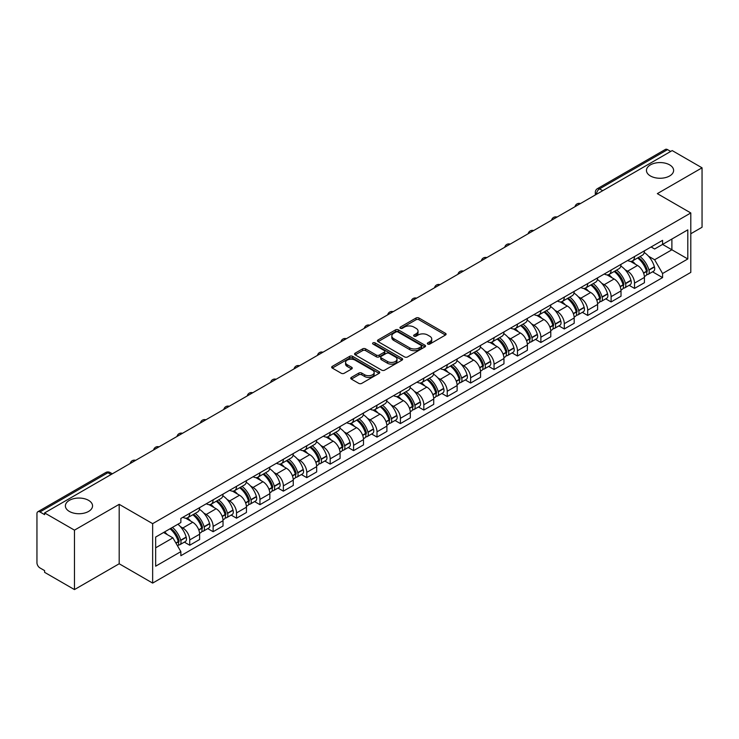 <?xml version="1.0" encoding="UTF-8"?>
<svg xmlns="http://www.w3.org/2000/svg" width="739" height="739" viewBox="0 0 739 739"><rect width="100%" height="100%" fill="white"/><g stroke="black" fill="none" stroke-linecap="round" stroke-linejoin="round"><path stroke-width="1.11" d="M427.77 344.069A1.46 0.841 0 0 0 429.83 344.069L445.478 335.035A2.088 1.201 0 0 0 446.088 334.185A2.088 1.201 0 0 0 445.478 333.335L418.967 318.029A2.088 1.201 0 0 0 416.02 318.029L400.372 327.063A1.46 0.841 0 0 0 399.947 327.654A1.46 0.841 0 0 0 400.372 328.255A1.46 0.841 0 0 0 402.432 328.255L404.455 327.081A6.669 3.852 0 0 1 413.886 327.081L416.094 328.356A6.669 3.852 0 0 1 418.043 331.081A6.669 3.852 0 0 1 416.094 333.806L414.071 334.97A1.46 0.841 0 0 0 413.646 335.571A1.46 0.841 0 0 0 414.071 336.162A1.46 0.841 0 0 0 416.131 336.162L418.154 334.989A6.669 3.852 0 0 1 427.585 334.989L429.793 336.263A6.669 3.852 0 0 1 431.742 338.989A6.669 3.852 0 0 1 429.793 341.714L427.77 342.878A1.46 0.841 0 0 0 427.345 343.478A1.46 0.841 0 0 0 427.77 344.069L427.77 342.878M88.569 500.349A13.579 7.843 0 0 0 73.771 498.649A13.579 7.843 0 0 0 65.383 505.892A13.579 7.843 0 0 0 69.364 511.434A13.579 7.843 0 0 0 84.163 513.134A13.579 7.843 0 0 0 92.551 505.892A13.579 7.843 0 0 0 88.569 500.349M669.636 164.871A13.579 7.843 0 0 0 654.837 163.171A13.579 7.843 0 0 0 646.449 170.413A13.579 7.843 0 0 0 650.431 175.965A13.579 7.843 0 0 0 665.229 177.665A13.579 7.843 0 0 0 673.617 170.413A13.579 7.843 0 0 0 669.636 164.871M351.358 377.389A2.088 1.201 0 0 0 350.748 378.239A2.088 1.201 0 0 0 351.358 379.089L358.794 383.384A2.088 1.201 0 0 0 361.74 383.384L379.125 373.343A2.088 1.201 0 0 0 379.735 372.493A2.088 1.201 0 0 0 379.125 371.643L352.605 356.337A2.088 1.201 0 0 0 349.658 356.337L332.282 366.378A2.088 1.201 0 0 0 331.672 367.228A2.088 1.201 0 0 0 332.282 368.077L341.27 373.26A2.088 1.201 0 0 0 344.208 373.26L351.653 368.964A2.088 1.201 0 0 0 352.263 368.114A2.088 1.201 0 0 0 351.653 367.265L347.191 364.697A5.57 3.215 0 0 1 345.566 362.415A5.57 3.215 0 0 1 349.002 359.45A5.57 3.215 0 0 1 355.071 360.142L372.53 370.221A5.57 3.215 0 0 1 374.165 372.493A5.57 3.215 0 0 1 370.719 375.467A5.57 3.215 0 0 1 364.65 374.775L361.74 373.093A2.088 1.201 0 0 0 358.794 373.093L351.358 377.389L351.358 379.089M152.65 523.655L119.191 504.331L74.463 530.149L44.608 512.912L672.185 150.58L702.05 167.818L657.331 193.636L690.799 212.961L152.65 523.655L152.65 583.089L690.799 272.395L690.799 212.961M404.602 356.937A2.088 1.201 0 0 0 407.549 356.937L424.934 346.896A2.088 1.201 0 0 0 425.544 346.046A2.088 1.201 0 0 0 424.934 345.196L398.423 329.89A2.088 1.201 0 0 0 395.476 329.89L378.091 339.922A2.088 1.201 0 0 0 377.481 340.771A2.088 1.201 0 0 0 378.091 341.621L404.602 356.937M373.592 344.383A1.46 0.841 0 0 1 375.07 344.596L401.998 360.142L384.649 370.156A2.088 1.201 0 0 1 381.703 370.156L355.182 354.849L355.182 353.15A2.088 1.201 0 0 0 354.572 353.999A2.088 1.201 0 0 0 355.182 354.849M355.182 353.15L362.627 348.854A2.088 1.201 0 0 1 365.574 348.854L376.327 355.062A2.088 1.201 0 0 0 379.273 355.062L384.206 352.217A2.088 1.201 0 0 0 384.816 351.367A2.088 1.201 0 0 0 384.206 350.517L373.01 344.051A1.46 0.841 0 0 1 372.585 343.45A1.46 0.841 0 0 1 373.481 342.674A1.46 0.841 0 0 1 375.07 342.859L402.025 358.424A2.088 1.201 0 0 1 402.635 359.274A2.088 1.201 0 0 1 402.025 360.124L402.025 358.424M74.463 530.149L74.463 589.583L44.608 572.346L44.608 570.61L39.952 567.931A4.24 2.448 -120 0 1 36.95 562.73L36.95 513.688A4.24 2.448 -120 0 1 37.828 511.748L105.806 472.498A4.24 2.448 60 0 1 107.931 472.711L39.952 511.951A4.24 2.448 -120 0 0 37.828 511.748M690.799 233.755L702.05 227.252L702.05 167.818M74.463 589.583L119.191 563.765L152.65 583.089M44.608 512.912L44.608 514.64L39.952 511.951M602.701 190.69L599.551 188.87A4.24 2.448 60 0 0 597.435 188.657L665.414 149.417A4.24 2.448 60 0 1 667.539 149.62L599.551 188.87A4.24 2.448 120 0 0 596.549 194.071L596.549 194.246M670.689 151.44L667.539 149.62M634.515 256.535A9.764 5.635 60 0 1 632.501 260.922L642.403 255.204A9.764 5.635 -120 0 0 644.426 250.817M625.12 269.735L627.614 271.185A9.764 5.635 60 0 1 634.524 283.139L644.426 277.421A9.764 5.635 -120 0 0 637.517 265.467L630.432 261.366M644.426 277.421L644.426 282.704L634.524 288.422L629.148 285.319M632.501 260.922A9.764 5.635 60 0 1 627.688 260.479M634.524 283.139L634.524 288.422M611.107 270.058A9.764 5.635 60 0 1 609.084 274.437L618.996 268.719A9.764 5.635 -120 0 0 621.009 264.34M605.74 298.842L611.107 301.937L621.009 296.219L621.009 290.935A9.764 5.635 -120 0 0 614.109 278.982L607.024 274.89M609.084 274.437A9.764 5.635 60 0 1 604.28 273.993M601.712 283.259L604.206 284.7A9.764 5.635 60 0 1 611.107 296.653L611.107 301.937M587.699 283.573A9.764 5.635 60 0 1 585.676 287.951L595.579 282.233A9.764 5.635 -120 0 0 597.602 277.855M582.323 312.357L587.699 315.451L597.602 309.733L597.602 304.45A9.764 5.635 -120 0 0 590.701 292.496L583.607 288.404M585.676 287.951A9.764 5.635 60 0 1 580.872 287.508M578.295 296.773L580.799 298.214A9.764 5.635 60 0 1 587.699 310.168L587.699 315.451M564.291 297.087A9.764 5.635 60 0 1 562.268 301.466L572.171 295.748A9.764 5.635 -120 0 0 574.194 291.369M558.915 325.871L564.291 328.975L574.194 323.257L574.194 317.964A9.764 5.635 -120 0 0 567.293 306.011L560.199 301.918M562.268 301.466A9.764 5.635 60 0 1 557.455 301.032M554.887 310.288L557.382 311.729A9.764 5.635 60 0 1 564.291 323.682L564.291 328.975M540.874 310.602A9.764 5.635 60 0 1 538.851 314.99L548.763 309.262A9.764 5.635 -120 0 0 550.786 304.884M535.507 339.386L540.874 342.49L550.786 336.772L550.786 331.488A9.764 5.635 -120 0 0 543.876 319.525L536.791 315.433M538.851 314.99A9.764 5.635 60 0 1 534.048 314.546M531.48 323.802L533.974 325.243A9.764 5.635 60 0 1 540.874 337.206L540.874 342.49M517.466 324.116A9.764 5.635 60 0 1 515.443 328.504L525.346 322.786A9.764 5.635 -120 0 0 527.369 318.398M512.099 352.9L517.466 356.004L527.369 350.286L527.369 345.002A9.764 5.635 -120 0 0 520.468 333.04L513.383 328.947M515.443 328.504A9.764 5.635 60 0 1 510.64 328.061M508.062 337.317L510.566 338.758A9.764 5.635 60 0 1 517.466 350.72L517.466 356.004M494.058 337.631A9.764 5.635 60 0 1 492.035 342.018L501.938 336.3A9.764 5.635 -120 0 0 503.961 331.913M488.682 366.415L494.058 369.518L503.961 363.8L503.961 358.517A9.764 5.635 -120 0 0 497.061 346.563L489.966 342.462M492.035 342.018A9.764 5.635 60 0 1 487.232 341.575M484.655 350.831L487.149 352.281A9.764 5.635 60 0 1 494.058 364.235L494.058 369.518M470.641 351.154A9.764 5.635 60 0 1 468.628 355.533L478.53 349.815A9.764 5.635 -120 0 0 480.553 345.436M465.274 379.929L470.641 383.033L480.553 377.315L480.553 372.031A9.764 5.635 -120 0 0 473.644 360.078L466.558 355.986M468.628 355.533A9.764 5.635 60 0 1 463.815 355.089M461.247 364.355L463.741 365.796A9.764 5.635 60 0 1 470.641 377.749L470.641 383.033M447.234 364.669A9.764 5.635 60 0 1 445.211 369.047L455.113 363.329A9.764 5.635 -120 0 0 457.136 358.951M441.867 393.453L447.234 396.547L457.136 390.829L457.136 385.546A9.764 5.635 -120 0 0 450.236 373.592L443.151 369.5M445.211 369.047A9.764 5.635 60 0 1 440.407 368.604M437.839 377.869L440.333 379.31A9.764 5.635 60 0 1 447.234 391.264L447.234 396.547M423.826 378.183A9.764 5.635 60 0 1 421.803 382.562L431.705 376.844A9.764 5.635 -120 0 0 433.728 372.465M418.45 406.967L423.826 410.071L433.728 404.344L433.728 399.06A9.764 5.635 -120 0 0 426.828 387.107L419.734 383.014M421.803 382.562A9.764 5.635 60 0 1 416.999 382.128M414.422 391.384L416.925 392.825A9.764 5.635 60 0 1 423.826 404.778L423.826 410.071M400.418 391.698A9.764 5.635 60 0 1 398.395 396.076L408.297 390.358A9.764 5.635 -120 0 0 410.321 385.98M395.042 420.482L400.418 423.586L410.321 417.868L410.321 412.584A9.764 5.635 -120 0 0 403.411 400.621L396.326 396.529M398.395 396.076A9.764 5.635 60 0 1 393.582 395.642M391.014 404.898L393.508 406.339A9.764 5.635 60 0 1 400.418 418.302L400.418 423.586M377.001 405.212A9.764 5.635 60 0 1 374.978 409.6L384.89 403.882A9.764 5.635 -120 0 0 386.903 399.494M371.634 433.996L377.001 437.1L386.903 431.382L386.903 426.098A9.764 5.635 -120 0 0 380.003 414.136L372.918 410.043M374.978 409.6A9.764 5.635 60 0 1 370.174 409.157M367.606 418.413L370.1 419.854A9.764 5.635 60 0 1 377.001 431.816L377.001 437.1M353.593 418.727A9.764 5.635 60 0 1 351.57 423.114L361.473 417.396A9.764 5.635 -120 0 0 363.496 413.009M348.226 447.511L353.593 450.614L363.496 444.896L363.496 439.613A9.764 5.635 -120 0 0 356.595 427.65L349.501 423.558M351.57 423.114A9.764 5.635 60 0 1 346.767 422.671M344.189 431.927L346.693 433.377A9.764 5.635 60 0 1 353.593 445.331L353.593 450.614M330.185 432.25A9.764 5.635 60 0 1 328.162 436.629L338.065 430.911A9.764 5.635 -120 0 0 340.088 426.532M324.809 461.025L330.185 464.129L340.088 458.411L340.088 453.127A9.764 5.635 -120 0 0 333.187 441.174L326.093 437.082M328.162 436.629A9.764 5.635 60 0 1 323.359 436.186M320.781 445.451L323.276 446.892A9.764 5.635 60 0 1 330.185 458.845L330.185 464.129M306.768 445.765A9.764 5.635 60 0 1 304.754 450.143L314.657 444.425A9.764 5.635 -120 0 0 316.68 440.047M301.401 474.549L306.768 477.643L316.68 471.925L316.68 466.642A9.764 5.635 -120 0 0 309.77 454.688L302.685 450.596M304.754 450.143A9.764 5.635 60 0 1 299.942 449.7M297.374 458.965L299.868 460.406A9.764 5.635 60 0 1 306.768 472.36L306.768 477.643M283.36 459.279A9.764 5.635 60 0 1 281.337 463.658L291.24 457.94A9.764 5.635 -120 0 0 293.263 453.561M277.993 488.063L283.36 491.158L293.263 485.44L293.263 480.156A9.764 5.635 -120 0 0 286.363 468.203L279.277 464.11M281.337 463.658A9.764 5.635 60 0 1 276.534 463.224M273.957 472.48L276.46 473.921A9.764 5.635 60 0 1 283.36 485.874L283.36 491.158M259.952 472.794A9.764 5.635 60 0 1 257.929 477.172L267.832 471.454A9.764 5.635 -120 0 0 269.855 467.076M254.576 501.578L259.952 504.682L269.855 498.964L269.855 493.67A9.764 5.635 -120 0 0 262.955 481.717L255.86 477.625M257.929 477.172A9.764 5.635 60 0 1 253.126 476.738M250.549 485.994L253.052 487.435A9.764 5.635 60 0 1 259.952 499.398L259.952 504.682M236.535 486.308A9.764 5.635 60 0 1 234.522 490.696L244.424 484.978A9.764 5.635 -120 0 0 246.447 480.59M231.168 515.092L236.535 518.196L246.447 512.478L246.447 507.194A9.764 5.635 -120 0 0 239.538 495.232L232.452 491.139M234.522 490.696A9.764 5.635 60 0 1 229.709 490.253M227.141 499.509L229.635 500.95A9.764 5.635 60 0 1 236.535 512.912L236.535 518.196M213.128 499.823A9.764 5.635 60 0 1 211.105 504.21L221.016 498.492A9.764 5.635 -120 0 0 223.03 494.105M207.761 528.607L213.128 531.711L223.03 525.992L223.03 520.709A9.764 5.635 -120 0 0 216.13 508.746L209.045 504.654M211.105 504.21A9.764 5.635 60 0 1 206.301 503.767M203.733 513.023L206.227 514.464A9.764 5.635 60 0 1 213.128 526.427L213.128 531.711M189.72 513.346A9.764 5.635 60 0 1 187.697 517.725L197.599 512.007A9.764 5.635 -120 0 0 199.622 507.628M184.344 542.121L189.72 545.225L199.622 539.507L199.622 534.223A9.764 5.635 -120 0 0 192.722 522.27L185.628 518.178M187.697 517.725A9.764 5.635 60 0 1 182.893 517.282M180.316 526.547L182.819 527.988A9.764 5.635 60 0 1 189.72 539.941L189.72 545.225M651.105 246.965L654.625 248.997L687.797 229.857L671.89 239.039L671.89 249.782L654.625 259.749L648.528 256.221M155.652 547.821L172.908 537.863L180.861 551.636L155.652 566.194L155.652 537.077L180.861 522.528L180.861 518.455L662.578 240.341L662.578 244.406L687.797 258.964L662.578 273.522L654.625 259.749M687.797 229.857L687.797 258.964M180.861 551.636L180.861 555.71L662.578 277.596L662.578 273.522M119.191 504.331L119.191 563.765M172.908 537.863L163.605 532.486M652.555 271.804L662.578 277.596M428.352 344.272L429.793 343.441A6.669 3.852 0 0 0 431.742 340.725L431.742 338.989M418.043 331.081L418.043 332.809A6.669 3.852 0 0 1 416.094 335.534L414.653 336.365M445.451 335.053L418.967 319.756A2.088 1.201 0 0 0 416.02 319.756L400.954 328.458M424.934 345.196L424.934 346.896L398.423 331.626A2.088 1.201 0 0 0 395.476 331.626L378.119 341.64M421.248 346.646A1.46 0.841 0 0 0 421.673 346.046A1.46 0.841 0 0 0 421.248 345.455L397.979 332.014A1.46 0.841 0 0 0 395.91 332.014L393.776 333.252A6.669 3.852 0 0 0 391.827 335.968A6.669 3.852 0 0 0 393.776 338.693L409.683 347.875A6.669 3.852 0 0 0 419.115 347.875L421.248 346.646L421.248 348.374A1.46 0.841 0 0 0 421.673 347.783L421.673 346.046M391.827 335.968L391.827 337.705A6.669 3.852 0 0 0 393.776 340.42L393.776 338.693M421.248 348.374L419.115 349.612A6.669 3.852 0 0 1 409.683 349.612L393.776 340.42M355.21 354.868L362.627 350.591L362.627 348.854M384.816 351.367L384.816 353.094A2.088 1.201 0 0 1 384.206 353.944L379.273 356.798A2.088 1.201 0 0 1 376.327 356.798L365.574 350.591A2.088 1.201 0 0 0 362.627 350.591M387.485 361.5A5.57 3.215 0 0 0 393.554 362.202A5.57 3.215 0 0 0 396.991 359.228A5.57 3.215 0 0 0 395.365 356.955L389.213 353.408A2.088 1.201 0 0 0 386.266 353.408L381.333 356.253A2.088 1.201 0 0 0 380.724 357.103A2.088 1.201 0 0 0 381.333 357.953L387.485 361.5L387.485 363.237A5.57 3.215 0 0 0 393.554 363.939A5.57 3.215 0 0 0 396.991 360.965L396.991 359.228M380.724 357.103L380.724 358.84A2.088 1.201 0 0 0 381.333 359.69L381.333 357.953M387.485 363.237L381.333 359.69M374.165 372.493L374.165 374.23A5.57 3.215 0 0 1 370.719 377.204A5.57 3.215 0 0 1 364.65 376.502L361.74 374.821A2.088 1.201 0 0 0 358.794 374.821L351.385 379.107M345.566 362.415L345.566 364.151A5.57 3.215 0 0 0 347.191 366.424L347.191 364.697M351.625 368.983L347.191 366.424M379.098 373.361L352.605 358.073A2.088 1.201 0 0 0 349.658 358.073L332.31 368.087M638.2 257.625A13.367 7.723 60 0 1 638.274 257.662A13.367 7.723 60 0 1 647.068 269.661L647.152 269.938A2.596 1.496 60 0 1 646.736 271.98A2.596 1.496 60 0 1 646.68 272.017M637.618 257.966A16.129 9.311 60 0 1 646.486 271.268L646.56 271.546A5.358 3.095 60 0 1 645.72 275.758L644.38 276.525M646.634 274.575A5.358 3.095 -120 0 0 648.112 274.372A5.358 3.095 -120 0 0 648.962 270.16L648.888 269.883A16.129 9.311 -120 0 0 640.02 256.581M644.223 252.535A16.129 9.311 60 0 1 654.366 266.724L654.44 267.001A5.358 3.095 60 0 1 653.59 271.213L648.112 274.372M632.122 261.107A16.129 9.311 60 0 1 635.485 264.285M643.327 264.313L645.387 265.495M614.793 271.139A13.367 7.723 60 0 1 614.857 271.185A13.367 7.723 60 0 1 623.661 283.176L623.734 283.453A2.596 1.496 60 0 1 623.328 285.494A2.596 1.496 60 0 1 623.263 285.531M614.211 271.481A16.129 9.311 60 0 1 623.069 284.792L623.153 285.069A5.358 3.095 60 0 1 622.303 289.272L620.972 290.039M623.217 288.09A5.358 3.095 -120 0 0 624.704 287.887A5.358 3.095 -120 0 0 625.554 283.684L625.471 283.406A16.129 9.311 -120 0 0 616.612 270.095M620.806 266.049A16.129 9.311 60 0 1 630.949 280.238L631.032 280.515A5.358 3.095 60 0 1 630.182 284.727L624.704 287.887M608.705 274.622A16.129 9.311 60 0 1 612.077 277.809M619.919 277.827L621.97 279.009M591.385 284.663A13.367 7.723 60 0 1 591.449 284.7A13.367 7.723 60 0 1 600.244 296.699L600.327 296.976A2.596 1.496 60 0 1 599.92 299.018A2.596 1.496 60 0 1 599.856 299.046M590.794 284.995A16.129 9.311 60 0 1 599.662 298.307L599.745 298.584A5.358 3.095 60 0 1 598.895 302.787L597.565 303.563M599.809 301.604A5.358 3.095 -120 0 0 601.297 301.401A5.358 3.095 -120 0 0 602.137 297.198L602.063 296.921A16.129 9.311 -120 0 0 593.195 283.61M597.398 279.564A16.129 9.311 60 0 1 607.541 293.752L607.615 294.03A5.358 3.095 60 0 1 606.774 298.242L601.297 301.401M585.297 288.136A16.129 9.311 60 0 1 588.669 291.323M596.512 291.342L598.562 292.533M567.968 298.177A13.367 7.723 60 0 1 568.042 298.214A13.367 7.723 60 0 1 576.836 310.214L576.919 310.491A2.596 1.496 60 0 1 576.503 312.532A2.596 1.496 60 0 1 576.448 312.56M567.386 298.51A16.129 9.311 60 0 1 576.254 311.821L576.328 312.098A5.358 3.095 60 0 1 575.487 316.301L574.148 317.077M576.402 315.119A5.358 3.095 -120 0 0 577.889 314.916A5.358 3.095 -120 0 0 578.729 310.713L578.655 310.435A16.129 9.311 -120 0 0 569.787 297.124M573.991 293.078A16.129 9.311 60 0 1 584.133 307.276L584.207 307.553A5.358 3.095 60 0 1 583.367 311.756L577.889 314.916M561.889 301.66A16.129 9.311 60 0 1 565.252 304.837M573.094 304.856L575.154 306.048M544.56 311.692A13.367 7.723 60 0 1 544.625 311.729A13.367 7.723 60 0 1 553.428 323.728L553.502 324.005A2.596 1.496 60 0 1 553.095 326.047A2.596 1.496 60 0 1 553.04 326.075M543.978 312.024A16.129 9.311 60 0 1 552.837 325.336L552.92 325.613A5.358 3.095 60 0 1 552.07 329.825L550.74 330.592M552.994 328.633A5.358 3.095 -120 0 0 554.472 328.439A5.358 3.095 -120 0 0 555.322 324.227L555.238 323.95A16.129 9.311 -120 0 0 546.38 310.639M550.583 306.602A16.129 9.311 60 0 1 560.716 320.791L560.799 321.068A5.358 3.095 60 0 1 559.95 325.271L554.472 328.439M538.472 315.174A16.129 9.311 60 0 1 541.844 318.352M549.687 318.37L551.747 319.562M521.152 325.206A13.367 7.723 60 0 1 521.217 325.243A13.367 7.723 60 0 1 530.02 337.243L530.094 337.52A2.596 1.496 60 0 1 529.687 339.561A2.596 1.496 60 0 1 529.623 339.589M520.57 325.548A16.129 9.311 60 0 1 529.429 338.85L529.512 339.127A5.358 3.095 60 0 1 528.662 343.339L527.332 344.106M529.577 342.148A5.358 3.095 -120 0 0 531.064 341.954A5.358 3.095 -120 0 0 531.914 337.741L531.831 337.464A16.129 9.311 -120 0 0 522.972 324.162M527.166 320.116A16.129 9.311 60 0 1 537.308 334.305L537.392 334.582A5.358 3.095 60 0 1 536.542 338.785L531.064 341.954M515.065 328.689A16.129 9.311 60 0 1 518.436 331.866M526.279 331.894L528.33 333.077M497.744 338.721A13.367 7.723 60 0 1 497.809 338.758A13.367 7.723 60 0 1 506.603 350.757L506.686 351.034A2.596 1.496 60 0 1 506.27 353.076A2.596 1.496 60 0 1 506.215 353.113M497.153 339.062A16.129 9.311 60 0 1 506.021 352.364L506.095 352.642A5.358 3.095 60 0 1 505.254 356.854L503.915 357.621M506.169 355.671A5.358 3.095 -120 0 0 507.656 355.468A5.358 3.095 -120 0 0 508.497 351.256L508.423 350.979A16.129 9.311 -120 0 0 499.555 337.677M503.758 333.631A16.129 9.311 60 0 1 513.901 347.82L513.974 348.097A5.358 3.095 60 0 1 513.134 352.3L507.656 355.468M491.657 342.203A16.129 9.311 60 0 1 495.019 345.381M502.862 345.409L504.922 346.591M474.327 352.235A13.367 7.723 60 0 1 474.401 352.281A13.367 7.723 60 0 1 483.195 364.272L483.269 364.549A2.596 1.496 60 0 1 482.863 366.59A2.596 1.496 60 0 1 482.807 366.627M473.745 352.577A16.129 9.311 60 0 1 482.613 365.888L482.687 366.165A5.358 3.095 60 0 1 481.837 370.368L480.507 371.135M482.761 369.186A5.358 3.095 -120 0 0 484.239 368.983A5.358 3.095 -120 0 0 485.089 364.78L485.006 364.503A16.129 9.311 -120 0 0 476.147 351.191M480.35 347.145A16.129 9.311 60 0 1 490.484 361.334L490.567 361.611A5.358 3.095 60 0 1 489.717 365.823L484.239 368.983M468.24 355.718A16.129 9.311 60 0 1 471.611 358.895M479.454 358.923L481.514 360.105M450.919 365.759A13.367 7.723 60 0 1 450.984 365.796A13.367 7.723 60 0 1 459.787 377.795L459.861 378.072A2.596 1.496 60 0 1 459.455 380.114A2.596 1.496 60 0 1 459.39 380.142M450.337 366.091A16.129 9.311 60 0 1 459.196 379.403L459.279 379.68A5.358 3.095 60 0 1 458.429 383.883L457.099 384.659M459.344 382.7A5.358 3.095 -120 0 0 460.831 382.497A5.358 3.095 -120 0 0 461.681 378.294L461.598 378.017A16.129 9.311 -120 0 0 452.739 364.706M456.933 360.66A16.129 9.311 60 0 1 467.076 374.849L467.159 375.126A5.358 3.095 60 0 1 466.309 379.338L460.831 382.497M444.832 369.232A16.129 9.311 60 0 1 448.203 372.419M456.046 372.438L458.097 373.629M427.512 379.273A13.367 7.723 60 0 1 427.576 379.31A13.367 7.723 60 0 1 436.37 391.31L436.453 391.587A2.596 1.496 60 0 1 436.038 393.628A2.596 1.496 60 0 1 435.982 393.656M426.92 379.606A16.129 9.311 60 0 1 435.788 392.917L435.862 393.194A5.358 3.095 60 0 1 435.022 397.397L433.691 398.173M435.936 396.215A5.358 3.095 -120 0 0 437.423 396.012A5.358 3.095 -120 0 0 438.264 391.809L438.19 391.531A16.129 9.311 -120 0 0 429.322 378.22M433.525 374.174A16.129 9.311 60 0 1 443.668 388.363L443.742 388.64A5.358 3.095 60 0 1 442.901 392.852L437.423 396.012M421.424 382.756A16.129 9.311 60 0 1 424.796 385.934M432.629 385.952L434.689 387.144M404.094 392.788A13.367 7.723 60 0 1 404.168 392.825A13.367 7.723 60 0 1 412.962 404.824L413.046 405.101A2.596 1.496 60 0 1 412.63 407.143A2.596 1.496 60 0 1 412.574 407.171M403.512 393.12A16.129 9.311 60 0 1 412.38 406.432L412.454 406.709A5.358 3.095 60 0 1 411.614 410.921L410.274 411.688M412.528 409.729A5.358 3.095 -120 0 0 414.006 409.526A5.358 3.095 -120 0 0 414.856 405.323L414.782 405.046A16.129 9.311 -120 0 0 405.914 391.735M410.117 387.698A16.129 9.311 60 0 1 420.26 401.887L420.334 402.164A5.358 3.095 60 0 1 419.484 406.367L414.006 409.526M398.016 396.27A16.129 9.311 60 0 1 401.379 399.448M409.221 399.466L411.281 400.658M380.687 406.302A13.367 7.723 60 0 1 380.751 406.339A13.367 7.723 60 0 1 389.555 418.339L389.629 418.616A2.596 1.496 60 0 1 389.222 420.657A2.596 1.496 60 0 1 389.157 420.685M380.105 406.644A16.129 9.311 60 0 1 388.963 419.946L389.047 420.223A5.358 3.095 60 0 1 388.197 424.435L386.866 425.202M389.111 423.244A5.358 3.095 -120 0 0 390.598 423.05A5.358 3.095 -120 0 0 391.448 418.837L391.365 418.56A16.129 9.311 -120 0 0 382.506 405.249M386.709 401.212A16.129 9.311 60 0 1 396.843 415.401L396.926 415.678A5.358 3.095 60 0 1 396.076 419.881L390.598 423.05M374.599 409.785A16.129 9.311 60 0 1 377.971 412.962M385.813 412.99L387.864 414.173M357.279 419.817A13.367 7.723 60 0 1 357.343 419.854A13.367 7.723 60 0 1 366.138 431.853L366.221 432.13A2.596 1.496 60 0 1 365.814 434.172A2.596 1.496 60 0 1 365.75 434.209M356.697 420.158A16.129 9.311 60 0 1 365.556 433.46L365.639 433.738A5.358 3.095 60 0 1 364.789 437.95L363.459 438.717M365.703 436.767A5.358 3.095 -120 0 0 367.191 436.564A5.358 3.095 -120 0 0 368.04 432.352L367.957 432.075A16.129 9.311 -120 0 0 359.089 418.773M363.292 414.727A16.129 9.311 60 0 1 373.435 428.916L373.509 429.193A5.358 3.095 60 0 1 372.668 433.396L367.191 436.564M351.191 423.299A16.129 9.311 60 0 1 354.563 426.477M362.406 426.505L364.456 427.687M333.871 433.331A13.367 7.723 60 0 1 333.936 433.377A13.367 7.723 60 0 1 342.73 445.368L342.813 445.645A2.596 1.496 60 0 1 342.397 447.686A2.596 1.496 60 0 1 342.342 447.723M333.28 433.673A16.129 9.311 60 0 1 342.148 446.984L342.222 447.261A5.358 3.095 60 0 1 341.381 451.464L340.042 452.231M342.296 450.282A5.358 3.095 -120 0 0 343.783 450.079A5.358 3.095 -120 0 0 344.623 445.866L344.55 445.589A16.129 9.311 -120 0 0 335.682 432.287M339.885 428.241A16.129 9.311 60 0 1 350.027 442.43L350.101 442.707A5.358 3.095 60 0 1 349.261 446.919L343.783 450.079M327.783 436.814A16.129 9.311 60 0 1 331.146 439.991M338.989 440.019L341.048 441.201M310.454 446.846A13.367 7.723 60 0 1 310.528 446.892A13.367 7.723 60 0 1 319.322 458.891L319.396 459.168A2.596 1.496 60 0 1 318.989 461.201A2.596 1.496 60 0 1 318.934 461.238M309.872 447.187A16.129 9.311 60 0 1 318.731 460.499L318.814 460.776A5.358 3.095 60 0 1 317.964 464.979L316.634 465.746M318.888 463.796A5.358 3.095 -120 0 0 320.366 463.593A5.358 3.095 -120 0 0 321.216 459.39L321.132 459.113A16.129 9.311 -120 0 0 312.274 445.802M316.477 441.756A16.129 9.311 60 0 1 326.61 455.945L326.693 456.222A5.358 3.095 60 0 1 325.844 460.434L320.366 463.593M304.366 450.328A16.129 9.311 60 0 1 307.738 453.515M315.581 453.534L317.641 454.725M287.046 460.369A13.367 7.723 60 0 1 287.111 460.406A13.367 7.723 60 0 1 295.914 472.406L295.988 472.683A2.596 1.496 60 0 1 295.582 474.724A2.596 1.496 60 0 1 295.517 474.752M286.464 460.702A16.129 9.311 60 0 1 295.323 474.013L295.406 474.29A5.358 3.095 60 0 1 294.556 478.493L293.226 479.269M295.471 477.311A5.358 3.095 -120 0 0 296.958 477.108A5.358 3.095 -120 0 0 297.808 472.905L297.725 472.627A16.129 9.311 -120 0 0 288.866 459.316M293.06 455.27A16.129 9.311 60 0 1 303.202 469.459L303.286 469.736A5.358 3.095 60 0 1 302.436 473.948L296.958 477.108M280.959 463.852A16.129 9.311 60 0 1 284.33 467.03M292.173 467.048L294.224 468.24M263.638 473.884A13.367 7.723 60 0 1 263.703 473.921A13.367 7.723 60 0 1 272.497 485.92L272.58 486.197A2.596 1.496 60 0 1 272.164 488.239A2.596 1.496 60 0 1 272.109 488.267M263.047 474.216A16.129 9.311 60 0 1 271.915 487.528L271.989 487.805A5.358 3.095 60 0 1 271.148 492.017L269.818 492.784M272.063 490.825A5.358 3.095 -120 0 0 273.55 490.622A5.358 3.095 -120 0 0 274.391 486.419L274.317 486.142A16.129 9.311 -120 0 0 265.449 472.831M269.652 468.794A16.129 9.311 60 0 1 279.795 482.983L279.869 483.26A5.358 3.095 60 0 1 279.028 487.463L273.55 490.622M257.551 477.366A16.129 9.311 60 0 1 260.913 480.544M268.756 480.562L270.816 481.754M240.221 487.398A13.367 7.723 60 0 1 240.295 487.435A13.367 7.723 60 0 1 249.089 499.435L249.172 499.712A2.596 1.496 60 0 1 248.757 501.753A2.596 1.496 60 0 1 248.701 501.781M239.639 487.74A16.129 9.311 60 0 1 248.507 501.042L248.581 501.319A5.358 3.095 60 0 1 247.731 505.531L246.401 506.298M248.655 504.34A5.358 3.095 -120 0 0 250.133 504.146A5.358 3.095 -120 0 0 250.983 499.934L250.909 499.656A16.129 9.311 -120 0 0 242.041 486.345M246.244 482.308A16.129 9.311 60 0 1 256.378 496.497L256.461 496.774A5.358 3.095 60 0 1 255.611 500.977L250.133 504.146M234.134 490.881A16.129 9.311 60 0 1 237.505 494.058M245.348 494.086L247.408 495.269M216.813 500.913A13.367 7.723 60 0 1 216.878 500.95A13.367 7.723 60 0 1 225.681 512.949L225.755 513.226A2.596 1.496 60 0 1 225.349 515.268A2.596 1.496 60 0 1 225.284 515.295M216.231 501.254A16.129 9.311 60 0 1 225.09 514.556L225.173 514.834A5.358 3.095 60 0 1 224.323 519.046L222.993 519.813M225.238 517.863A5.358 3.095 -120 0 0 226.725 517.66A5.358 3.095 -120 0 0 227.575 513.448L227.492 513.171A16.129 9.311 -120 0 0 218.633 499.869M222.827 495.823A16.129 9.311 60 0 1 232.97 510.012L233.053 510.289A5.358 3.095 60 0 1 232.203 514.492L226.725 517.66M210.726 504.395A16.129 9.311 60 0 1 214.098 507.573M221.94 507.601L223.991 508.783M193.406 514.427A13.367 7.723 60 0 1 193.47 514.464A13.367 7.723 60 0 1 202.264 526.464L202.347 526.741A2.596 1.496 60 0 1 201.932 528.782A2.596 1.496 60 0 1 201.876 528.819M192.814 514.769A16.129 9.311 60 0 1 201.682 528.08L201.765 528.357A5.358 3.095 60 0 1 200.916 532.56L199.585 533.327M201.83 531.378A5.358 3.095 -120 0 0 203.317 531.175A5.358 3.095 -120 0 0 204.158 526.962L204.084 526.685A16.129 9.311 -120 0 0 195.216 513.383M199.419 509.337A16.129 9.311 60 0 1 209.562 523.526L209.636 523.803A5.358 3.095 60 0 1 208.795 528.015L203.317 531.175M187.318 517.91A16.129 9.311 60 0 1 190.69 521.087M198.523 521.115L200.583 522.297M170.709 528.385A13.367 7.723 60 0 1 178.856 539.978L178.94 540.255A2.596 1.496 60 0 1 178.524 542.297A2.596 1.496 60 0 1 178.468 542.334M170.035 528.782A16.129 9.311 60 0 1 178.275 541.595L178.348 541.872A5.358 3.095 60 0 1 177.619 546.01M178.422 544.892A5.358 3.095 -120 0 0 179.91 544.689A5.358 3.095 -120 0 0 180.75 540.486L180.676 540.209A16.129 9.311 -120 0 0 172.436 527.397M177.914 524.228A16.129 9.311 60 0 1 186.154 537.041L186.228 537.318A5.358 3.095 60 0 1 185.378 541.53L179.91 544.689M164.557 531.941A16.129 9.311 60 0 1 167.273 534.611M175.115 534.63L177.175 535.821M596.706 194.154L596.549 194.071A4.24 2.448 0 0 1 595.311 192.334L595.311 194.957M213.128 526.427L223.03 520.709M236.535 512.912L246.447 507.194M259.952 499.398L269.855 493.67M283.36 485.874L293.263 480.156M306.768 472.36L316.68 466.642M330.185 458.845L340.088 453.127M353.593 445.331L363.496 439.613M377.001 431.816L386.903 426.098M400.418 418.302L410.321 412.584M423.826 404.778L433.728 399.06M447.234 391.264L457.136 385.546M470.641 377.749L480.553 372.031M494.058 364.235L503.961 358.517M517.466 350.72L527.369 345.002M540.874 337.206L550.786 331.488M564.291 323.682L574.194 317.964M587.699 310.168L597.602 304.45M611.107 296.653L621.009 290.935M189.72 539.941L199.622 534.223M182.819 527.988L192.722 522.27M206.227 514.464L216.13 508.746M229.635 500.95L239.538 495.232M253.052 487.435L262.955 481.717M276.46 473.921L286.363 468.203M299.868 460.406L309.77 454.688M323.276 446.892L333.187 441.174M346.693 433.377L356.595 427.65M370.1 419.854L380.003 414.136M393.508 406.339L403.411 400.621M416.925 392.825L426.828 387.107M440.333 379.31L450.236 373.592M463.741 365.796L473.644 360.078M487.149 352.281L497.061 346.563M510.566 338.758L520.468 333.04M533.974 325.243L543.876 319.525M557.382 311.729L567.293 306.011M580.799 298.214L590.701 292.496M604.206 284.7L614.109 278.982M627.614 271.185L637.517 265.467M580.078 203.752A4.24 2.448 120 0 0 578.212 204.832M556.67 217.266A4.24 2.448 120 0 0 554.795 218.347M533.262 230.78A4.24 2.448 120 0 0 531.387 231.87M509.855 244.304A4.24 2.448 120 0 0 507.979 245.385M486.438 257.819A4.24 2.448 120 0 0 484.562 258.899M463.03 271.333A4.24 2.448 120 0 0 461.154 272.414M439.622 284.848A4.24 2.448 120 0 0 437.747 285.928M416.205 298.362A4.24 2.448 120 0 0 414.33 299.443M392.797 311.876A4.24 2.448 120 0 0 390.922 312.966M369.389 325.4A4.24 2.448 120 0 0 367.514 326.481M345.972 338.915A4.24 2.448 120 0 0 344.106 339.995M322.564 352.429A4.24 2.448 120 0 0 320.689 353.51M299.156 365.944A4.24 2.448 120 0 0 297.281 367.024M275.749 379.458A4.24 2.448 120 0 0 273.873 380.539M252.332 392.972A4.24 2.448 120 0 0 250.456 394.063M228.924 406.496A4.24 2.448 120 0 0 227.049 407.577M205.516 420.011A4.24 2.448 120 0 0 203.641 421.091M182.099 433.525A4.24 2.448 120 0 0 180.224 434.606M158.691 447.04A4.24 2.448 120 0 0 156.816 448.12M135.283 460.554A4.24 2.448 120 0 0 133.408 461.635M111.081 474.53L107.931 472.711A4.24 2.448 120 0 1 110.056 472.498A4.24 4.24 0 0 0 105.806 472.498M429.793 343.441L429.793 341.714M414.071 336.162L414.071 334.97M416.094 335.534L416.094 333.806M400.372 328.255L400.372 327.063M416.02 319.756L416.02 318.029M418.967 319.756L418.967 318.029M445.478 335.035L445.478 333.335M378.091 341.621L378.091 339.922M395.476 331.626L395.476 329.89M398.423 331.626L398.423 329.89M409.683 349.612L409.683 347.875M419.115 349.612L419.115 347.875M365.574 350.591L365.574 348.854M376.327 356.798L376.327 355.062M379.273 356.798L379.273 355.062M384.206 353.944L384.206 352.217M375.07 344.596L375.07 342.859M358.794 374.821L358.794 373.093M361.74 374.821L361.74 373.093M364.65 376.502L364.65 374.775M351.653 368.964L351.653 367.265M332.282 368.077L332.282 366.378M349.658 358.073L349.658 356.337M352.605 358.073L352.605 356.337M379.125 373.343L379.125 371.643M643.632 273.245L646.56 271.546M648.962 270.16L654.44 267.001M648.888 269.883L654.366 266.724M643.53 272.977L647.272 270.788M620.215 286.76L623.153 285.069M625.554 283.684L631.032 280.515M625.471 283.406L630.949 280.238M623.069 284.764L623.864 284.312M620.123 286.492L623.069 284.792M596.807 300.274L599.745 298.584M602.137 297.198L607.615 294.03M602.063 296.921L607.541 293.752M599.652 298.288L600.456 297.826M596.706 300.006L599.662 298.307M573.399 313.789L576.328 312.098M578.729 310.713L584.207 307.553M578.655 310.435L584.133 307.276M573.298 313.53L577.048 311.341M549.982 327.303L552.92 325.613M555.322 324.227L560.799 321.068M555.238 323.95L560.716 320.791M552.837 325.317L553.631 324.855M549.89 327.044L552.837 325.336M526.574 340.827L529.512 339.127M531.914 337.741L537.392 334.582M531.831 337.464L537.308 334.305M526.473 340.559L530.223 338.37M503.167 354.341L506.095 352.642M508.497 351.256L513.974 348.097M508.423 350.979L513.901 347.82M503.065 354.073L506.815 351.884M479.75 367.856L482.687 366.165M485.089 364.78L490.567 361.611M485.006 364.503L490.484 361.334M482.604 365.86L483.398 365.408M479.657 367.588L482.613 365.888M456.342 381.37L459.279 379.68M461.681 378.294L467.159 375.126M461.598 378.017L467.076 374.849M456.24 381.102L459.991 378.922M432.934 394.885L435.862 393.194M438.264 391.809L443.742 388.64M438.19 391.531L443.668 388.363M432.832 394.626L436.583 392.437M409.526 408.399L412.454 406.709M414.856 405.323L420.334 402.164M414.782 405.046L420.26 401.887M412.371 406.413L413.166 405.951M409.424 408.14L412.38 406.432M386.109 421.923L389.047 420.223M391.448 418.837L396.926 415.678M391.365 418.56L396.843 415.401M386.017 421.655L389.758 419.466M362.701 435.437L365.639 433.738M368.04 432.352L373.509 429.193M367.957 432.075L373.435 428.916M365.546 433.442L366.35 432.98M362.6 435.169L365.556 433.46M339.293 448.952L342.222 447.261M344.623 445.866L350.101 442.707M344.55 445.589L350.027 442.43M342.139 446.956L342.942 446.495M339.192 448.684L342.148 446.984M315.876 462.466L318.814 460.776M321.216 459.39L326.693 456.222M321.132 459.113L326.61 455.945M315.784 462.198L319.525 460.018M292.468 475.981L295.406 474.29M297.808 472.905L303.286 469.736M297.725 472.627L303.202 469.459M295.323 473.995L296.117 473.533M292.367 475.713L295.323 474.013M269.061 489.495L271.989 487.805M274.391 486.419L279.869 483.26M274.317 486.142L279.795 482.983M268.959 489.236L272.709 487.047M245.653 503.019L248.581 501.319M250.983 499.934L256.461 496.774M250.909 499.656L256.378 496.497M245.551 502.751L249.292 500.562M222.236 516.533L225.173 514.834M227.575 513.448L233.053 510.289M227.492 513.171L232.97 510.012M225.09 514.538L225.885 514.076M222.143 516.265L225.09 514.556M198.828 530.048L201.765 528.357M204.158 526.962L209.636 523.803M204.084 526.685L209.562 523.526M201.673 528.052L202.477 527.591M198.726 529.78L201.682 528.08M176.002 543.22L178.348 541.872M180.75 540.486L186.228 537.318M180.676 540.209L186.154 537.041M175.864 542.98L179.06 541.114M580.438 203.548A4.24 4.24 0 0 0 574.997 206.689M557.03 217.063A4.24 4.24 0 0 0 551.59 220.204M533.623 230.577A4.24 4.24 0 0 0 528.173 233.718M510.206 244.092A4.24 4.24 0 0 0 504.765 247.242M486.798 257.606A4.24 4.24 0 0 0 481.357 260.756M463.39 271.121A4.24 4.24 0 0 0 457.94 274.271M439.982 284.644A4.24 4.24 0 0 0 434.532 287.785M416.565 298.159A4.24 4.24 0 0 0 411.124 301.3M393.157 311.673A4.24 4.24 0 0 0 387.707 314.814M369.749 325.188A4.24 4.24 0 0 0 364.299 328.328M346.332 338.702A4.24 4.24 0 0 0 340.891 341.852M322.925 352.217A4.24 4.24 0 0 0 317.484 355.367M299.517 365.74A4.24 4.24 0 0 0 294.067 368.881M276.109 379.255A4.24 4.24 0 0 0 270.659 382.396M252.692 392.769A4.24 4.24 0 0 0 247.251 395.91M229.284 406.284A4.24 4.24 0 0 0 223.834 409.424M205.876 419.798A4.24 4.24 0 0 0 200.426 422.948M182.459 433.313A4.24 4.24 0 0 0 177.018 436.463M159.051 446.836A4.24 4.24 0 0 0 153.61 449.977M135.643 460.351A4.24 4.24 0 0 0 130.193 463.492M112.328 473.81L110.056 472.498M597.435 188.657A4.24 4.24 0 0 0 595.311 192.334"/></g></svg>
